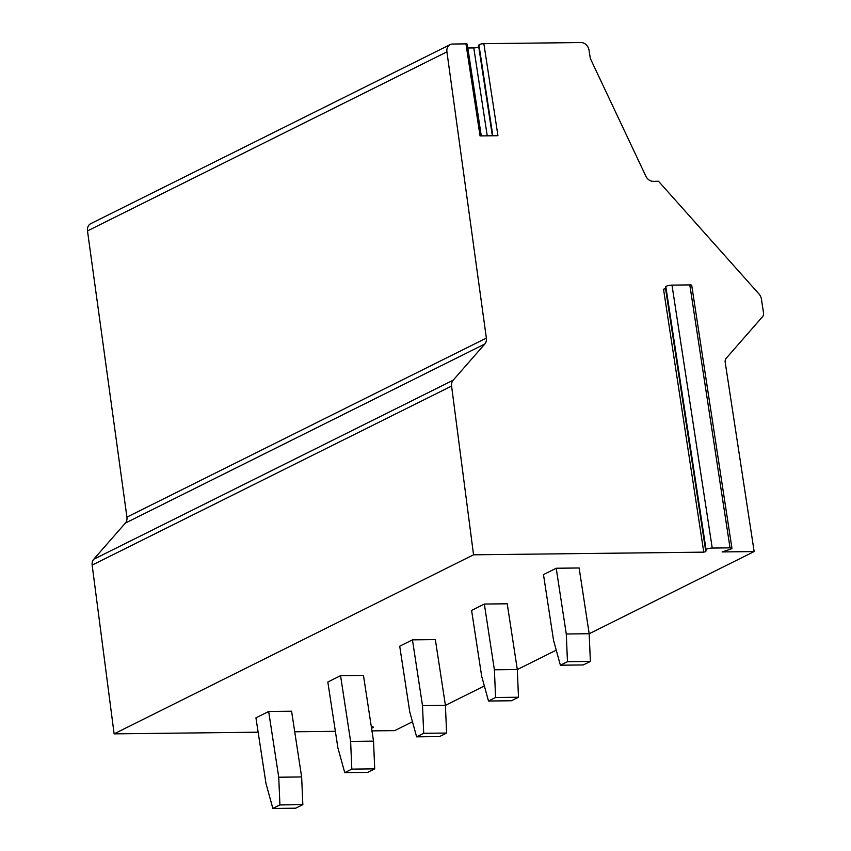 <?xml version="1.0" encoding="UTF-8"?>
<svg xmlns="http://www.w3.org/2000/svg" width="851" height="851" viewBox="0 0 851 851"><rect width="100%" height="100%" fill="white"/><g stroke="black" fill="none" stroke-linecap="round" stroke-linejoin="round"><path stroke-width="1.28" d="M258.14 732.2L114.119 733.86L92.153 565.107A8.17 6.648 -116.5 0 1 93.716 559.267L125.384 523.067A8.17 6.648 63.5 0 0 126.927 517.131L87.493 230.908A8.17 6.648 -116.5 0 1 90.738 223.664L450.168 44.603A8.17 6.648 -116.5 0 1 452.604 44.029L465.965 43.88A2.723 0.574 -8.7 0 1 467.242 44.167L481.283 135.894M335.368 731.307L294.723 731.775M412.48 721.776L394.736 730.626L371.951 730.881M467.827 47.986L473.784 47.922A3.266 0.691 -8.7 0 0 477.017 47.465A3.266 0.691 -8.7 0 0 478.709 46.624L478.932 44.965A3.266 0.691 -8.7 0 1 480.634 44.124A3.266 0.691 -8.7 0 1 483.857 43.667L580.988 42.55A8.17 6.648 -116.5 0 1 589.073 50.358L590.317 58.474L645.866 176.21A8.17 6.648 63.5 0 0 653.111 181.327L658.514 181.263L759.028 294.01A8.17 6.648 -116.5 0 1 761.411 299.063L763.507 312.743A5.446 4.436 -116.5 0 1 762.485 316.785L726.222 358.26A5.446 4.436 63.5 0 0 725.201 362.303L754.156 551.565L722.095 551.937L729.828 549.406A4.085 0.872 171.3 0 0 731.945 548.289A4.085 0.872 171.3 0 0 730.03 547.853L712.234 548.055A4.085 0.872 171.3 0 0 706.075 549.682L705.819 551.608L703.766 552.15L473.55 554.809L451.583 386.056A8.17 6.648 -116.5 0 1 453.147 380.216L484.804 344.017A8.17 6.648 63.5 0 0 486.357 338.081L446.924 51.858A8.17 6.648 -116.5 0 1 450.168 44.603M445.413 705.373L484.368 685.97M517.302 669.567L556.246 650.164M589.19 633.75L754.156 551.565M114.119 733.86L473.55 554.809M371.547 728.211A4.085 0.872 171.3 0 0 373.334 727.201A4.085 0.872 171.3 0 0 371.419 726.754L371.323 726.754M589.179 633.718L579.127 567.979L556.214 568.245L543.481 574.585L553.544 640.324L560.394 665.205L583.297 664.95L590.381 661.418L589.179 633.718L566.277 633.984L556.214 568.245M517.302 669.524L507.239 603.784L484.336 604.05L471.592 610.401L481.655 676.13L488.506 701.022L511.419 700.756L518.493 697.235L517.302 669.524L494.388 669.79L484.336 604.05M445.413 705.341L435.35 639.601L412.448 639.867L399.715 646.207L409.767 711.947L416.618 736.828L439.531 736.562L446.605 733.041L445.413 705.341L422.5 705.596L412.448 639.867M373.525 741.147L363.462 675.407L340.56 675.673L327.826 682.023L337.879 747.752L344.74 772.644L367.643 772.378L374.717 768.847L373.525 741.147L350.623 741.412L340.56 675.673M301.637 776.952L291.585 711.223L268.671 711.489L255.938 717.829L266.001 783.569L272.852 808.45L295.754 808.184L302.839 804.663L301.637 776.952L278.734 777.218L268.671 711.489M483.857 43.667L497.941 135.703L480.049 135.905L465.965 43.88M731.945 548.289L691.714 285.351A4.085 0.872 171.3 0 0 689.799 284.904L671.992 285.117A4.085 0.872 171.3 0 0 665.833 286.734L665.578 288.659L663.525 289.202L703.766 552.15M566.277 633.984L567.468 661.684L590.381 661.418M567.468 661.684L560.394 665.205M494.388 669.79L495.58 697.49L518.493 697.235M495.58 697.49L488.506 701.022M422.5 705.596L423.702 733.307L446.605 733.041M423.702 733.307L416.618 736.828M350.623 741.412L351.814 769.113L374.717 768.847M351.814 769.113L344.74 772.644M278.734 777.218L279.926 804.929L302.839 804.663M279.926 804.929L272.852 808.45M92.153 565.107L451.583 386.056M93.716 559.267L453.147 380.216M125.384 523.067L484.804 344.017M126.927 517.131L486.357 338.081M87.493 230.908L446.924 51.858M473.784 47.922L487.24 135.82M478.709 46.624L492.357 135.766M478.932 44.965L492.825 135.756M730.03 547.853L689.799 284.904M712.234 548.055L671.992 285.117M706.075 549.682L665.833 286.734M705.819 551.608L665.578 288.659"/></g></svg>
